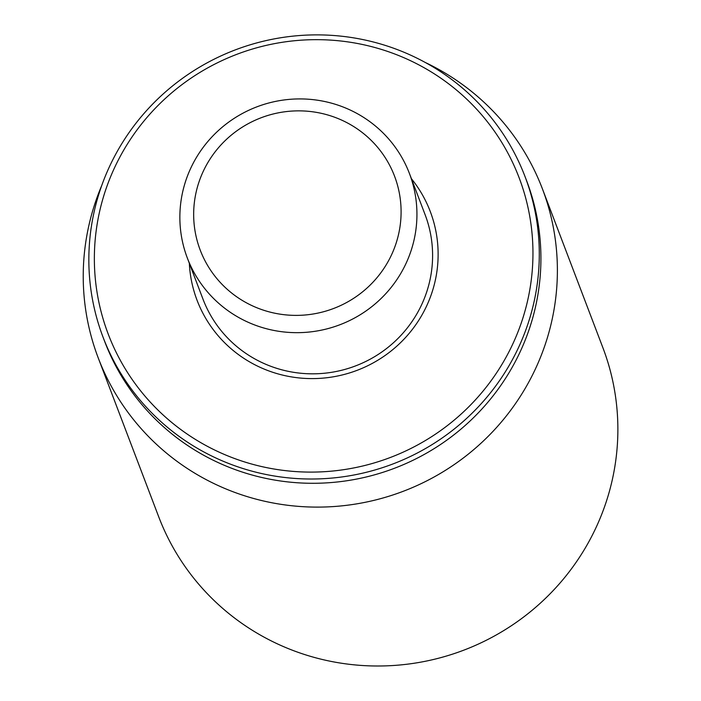<?xml version="1.0" encoding="UTF-8"?>
<svg xmlns="http://www.w3.org/2000/svg" width="701" height="701" viewBox="0 0 701 701"><rect width="100%" height="100%" fill="white"/><g stroke="black" fill="none" stroke-linecap="round" stroke-linejoin="round"><path stroke-width="1.05" d="M409.445 173.524L425.104 214.681A118.819 116.594 159.2 0 1 420.223 307.634A118.819 116.594 159.2 0 1 307.923 373.738A118.819 116.594 159.2 0 1 203.018 299.222L187.351 258.064A118.819 116.594 -20.8 0 0 292.264 332.581A118.819 116.594 -20.8 0 0 404.556 266.476A118.819 116.594 -20.8 0 0 409.445 173.524A118.819 116.594 -20.8 0 0 304.532 99.007A118.819 116.594 -20.8 0 0 192.24 165.112A118.819 116.594 -20.8 0 0 187.351 258.064M189.331 263.261A124.76 122.421 -20.8 0 0 288.111 376.297A124.76 122.421 -20.8 0 0 425.121 309.097A124.76 122.421 -20.8 0 0 411.426 178.72M117.26 162.115A219.816 215.698 159.2 0 1 496.352 134.022A219.816 215.698 159.2 0 1 327.358 471.493A219.816 215.698 159.2 0 1 117.26 162.115M112.362 160.652A225.757 221.534 -20.8 0 0 103.082 337.26A225.757 221.534 -20.8 0 0 302.403 478.844A225.757 221.534 -20.8 0 0 515.77 353.243A225.757 221.534 -20.8 0 0 525.049 176.634A225.757 221.534 -20.8 0 0 325.72 35.05A225.757 221.534 -20.8 0 0 112.362 160.652M103.082 337.26L104.703 341.536A225.757 221.534 -20.8 0 0 304.032 483.12A225.757 221.534 -20.8 0 0 517.399 357.519A225.757 221.534 -20.8 0 0 526.679 180.911L525.049 176.634M425.148 62.415A237.639 233.188 159.2 0 1 542.399 188.806A237.639 233.188 159.2 0 1 532.629 374.711A237.639 233.188 159.2 0 1 308.028 506.928A237.639 233.188 159.2 0 1 98.219 357.887A237.639 233.188 159.2 0 1 101.733 185.52M98.219 357.887L158.706 516.795A237.639 233.188 -20.8 0 0 463.747 650.186A237.639 233.188 -20.8 0 0 602.886 347.714L542.399 188.806M204.49 168.775A103.967 102.022 159.2 0 1 383.789 155.491A103.967 102.022 159.2 0 1 303.857 315.1A103.967 102.022 159.2 0 1 204.49 168.775"/></g></svg>
